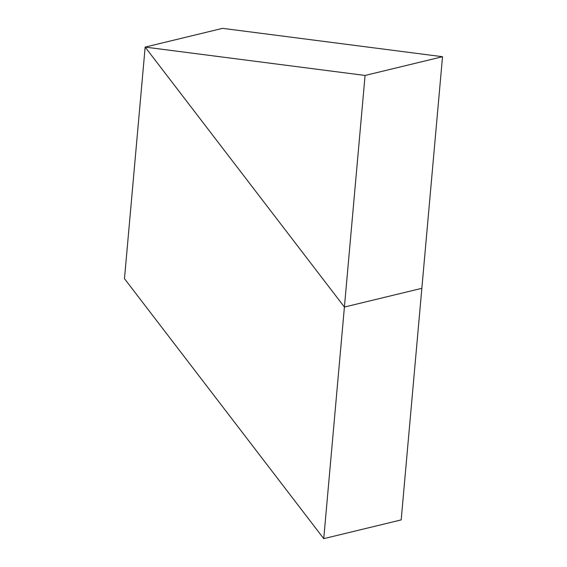 <?xml version="1.0" encoding="UTF-8"?>
<svg xmlns="http://www.w3.org/2000/svg" width="567" height="567" viewBox="0 0 567 567"><rect width="100%" height="100%" fill="white"/><g stroke="black" fill="none" stroke-linecap="round" stroke-linejoin="round"><path stroke-width="0.85" d="M365.077 75.454L442.522 56.714L421.848 288.312L344.41 307.052L365.077 75.454L145.152 47.089L344.41 307.052L421.848 288.312L442.522 56.714L365.077 75.454L145.152 47.089L222.59 28.35L145.152 47.089L344.41 307.052L365.077 75.454M222.59 28.35L442.522 56.714L222.59 28.35L145.152 47.089L222.59 28.35M421.848 288.312L344.41 307.052L145.152 47.089L344.41 307.052L421.848 288.312L401.181 519.911L323.743 538.65L344.41 307.052L323.743 538.65L401.181 519.911L421.848 288.312M124.478 278.688L323.743 538.65L124.478 278.688L145.152 47.089L124.478 278.688"/></g></svg>
